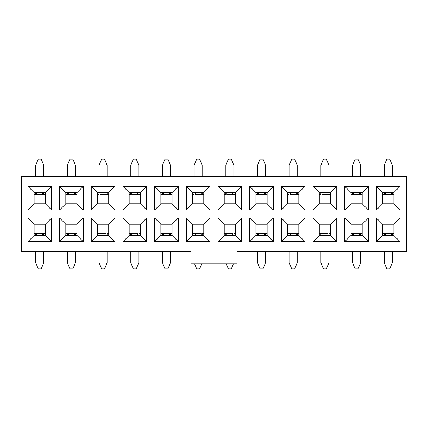 <?xml version="1.0" encoding="UTF-8"?>
<svg xmlns="http://www.w3.org/2000/svg" width="428" height="428" viewBox="0 0 428 428"><rect width="100%" height="100%" fill="white"/><g stroke="black" fill="none" stroke-linecap="round" stroke-linejoin="round"><path stroke-width="0.64" d="M97.493 235.454L91.255 241.692L114.955 241.692L108.717 235.454L97.493 235.454L97.493 224.229L91.255 217.991L114.955 217.991L114.955 241.692M91.255 241.692L91.255 217.991M97.493 224.229L108.717 224.229L114.955 217.991M97.493 203.771L91.255 210.009L114.955 210.009L108.717 203.771L97.493 203.771L97.493 192.547L108.717 192.547L114.955 186.308L114.955 210.009M91.255 210.009L91.255 186.308L97.493 192.547M91.255 186.308L114.955 186.308M83.273 241.692L77.035 235.454L65.81 235.454L59.572 241.692L59.572 217.991L83.273 217.991L83.273 241.692L59.572 241.692M65.81 235.454L65.81 224.229L59.572 217.991M65.81 224.229L77.035 224.229L83.273 217.991M77.035 224.229L77.035 235.454M59.572 186.308L65.81 192.547L77.035 192.547L83.273 186.308L83.273 210.009L59.572 210.009L59.572 186.308L83.273 186.308M77.035 192.547L77.035 203.771L83.273 210.009M77.035 203.771L65.81 203.771L59.572 210.009M65.81 203.771L65.81 192.547M51.585 241.692L45.352 235.454L34.122 235.454L27.884 241.692L27.884 217.991L51.585 217.991L51.585 241.692L27.884 241.692M34.122 235.454L34.122 224.229L27.884 217.991M34.122 224.229L45.352 224.229L51.585 217.991M45.352 224.229L45.352 235.454M27.884 186.308L34.122 192.547L45.352 192.547L51.585 186.308L51.585 210.009L27.884 210.009L27.884 186.308L51.585 186.308M45.352 192.547L45.352 203.771L51.585 210.009M45.352 203.771L34.122 203.771L27.884 210.009M34.122 203.771L34.122 192.547M237.075 251.423L406.6 251.423L406.6 176.577L21.4 176.577L21.4 251.423L190.925 251.423L190.925 263.894L237.075 263.894L237.075 251.423M313.045 217.991L319.283 224.229L319.283 235.454L313.045 241.692L313.045 217.991L336.745 217.991L336.745 241.692L330.507 235.454L330.507 224.229L336.745 217.991M313.045 241.692L336.745 241.692M313.045 210.009L313.045 186.308L336.745 186.308L336.745 210.009L313.045 210.009L319.283 203.771L319.283 192.547L330.507 192.547L336.745 186.308M344.727 186.308L368.428 186.308L368.428 210.009L344.727 210.009L344.727 186.308L350.965 192.547L362.19 192.547L368.428 186.308M368.428 241.692L344.727 241.692L344.727 217.991L368.428 217.991L368.428 241.692L362.19 235.454L350.965 235.454L344.727 241.692M376.415 186.308L400.116 186.308L400.116 210.009L376.415 210.009L376.415 186.308L382.648 192.547L393.878 192.547L400.116 186.308M400.116 241.692L376.415 241.692L376.415 217.991L400.116 217.991L400.116 241.692L393.878 235.454L382.648 235.454L376.415 241.692M122.938 186.308L146.638 186.308L146.638 210.009L122.938 210.009L122.938 186.308L129.176 192.547L140.405 192.547L146.638 186.308M146.638 241.692L122.938 241.692L122.938 217.991L146.638 217.991L146.638 241.692L140.405 235.454L129.176 235.454L122.938 241.692M154.626 186.308L178.326 186.308L178.326 210.009L154.626 210.009L154.626 186.308L160.858 192.547L172.088 192.547L178.326 186.308M178.326 241.692L154.626 241.692L154.626 217.991L178.326 217.991L178.326 241.692L172.088 235.454L160.858 235.454L154.626 241.692M186.308 186.308L210.009 186.308L210.009 210.009L186.308 210.009L186.308 186.308L192.547 192.547L203.771 192.547L210.009 186.308M210.009 241.692L186.308 241.692L186.308 217.991L210.009 217.991L210.009 241.692L203.771 235.454L192.547 235.454L186.308 241.692M217.991 186.308L241.692 186.308L241.692 210.009L217.991 210.009L217.991 186.308L224.229 192.547L235.454 192.547L241.692 186.308M241.692 241.692L217.991 241.692L217.991 217.991L241.692 217.991L241.692 241.692L235.454 235.454L224.229 235.454L217.991 241.692M249.674 186.308L273.374 186.308L273.374 210.009L249.674 210.009L249.674 186.308L255.912 192.547L267.142 192.547L273.374 186.308M273.374 241.692L249.674 241.692L249.674 217.991L273.374 217.991L273.374 241.692L267.142 235.454L255.912 235.454L249.674 241.692M281.362 186.308L305.062 186.308L305.062 210.009L281.362 210.009L281.362 186.308L287.595 192.547L298.824 192.547L305.062 186.308M305.062 241.692L281.362 241.692L281.362 217.991L305.062 217.991L305.062 241.692L298.824 235.454L287.595 235.454L281.362 241.692M108.717 192.547L108.717 203.771M108.717 224.229L108.717 235.454M319.283 224.229L330.507 224.229M319.283 235.454L330.507 235.454M313.045 186.308L319.283 192.547M330.507 192.547L330.507 203.771L336.745 210.009M319.283 203.771L330.507 203.771M362.19 192.547L362.19 203.771L368.428 210.009M362.19 203.771L350.965 203.771L344.727 210.009M350.965 203.771L350.965 192.547M350.965 235.454L350.965 224.229L344.727 217.991M350.965 224.229L362.19 224.229L368.428 217.991M362.19 224.229L362.19 235.454M393.878 192.547L393.878 203.771L400.116 210.009M393.878 203.771L382.648 203.771L376.415 210.009M382.648 203.771L382.648 192.547M382.648 235.454L382.648 224.229L376.415 217.991M382.648 224.229L393.878 224.229L400.116 217.991M393.878 224.229L393.878 235.454M140.405 192.547L140.405 203.771L146.638 210.009M140.405 203.771L129.176 203.771L122.938 210.009M129.176 203.771L129.176 192.547M129.176 235.454L129.176 224.229L122.938 217.991M129.176 224.229L140.405 224.229L146.638 217.991M140.405 224.229L140.405 235.454M172.088 192.547L172.088 203.771L178.326 210.009M172.088 203.771L160.858 203.771L154.626 210.009M160.858 203.771L160.858 192.547M160.858 235.454L160.858 224.229L154.626 217.991M160.858 224.229L172.088 224.229L178.326 217.991M172.088 224.229L172.088 235.454M203.771 192.547L203.771 203.771L210.009 210.009M203.771 203.771L192.547 203.771L186.308 210.009M192.547 203.771L192.547 192.547M192.547 235.454L192.547 224.229L186.308 217.991M192.547 224.229L203.771 224.229L210.009 217.991M203.771 224.229L203.771 235.454M235.454 192.547L235.454 203.771L241.692 210.009M235.454 203.771L224.229 203.771L217.991 210.009M224.229 203.771L224.229 192.547M224.229 235.454L224.229 224.229L217.991 217.991M224.229 224.229L235.454 224.229L241.692 217.991M235.454 224.229L235.454 235.454M267.142 192.547L267.142 203.771L273.374 210.009M267.142 203.771L255.912 203.771L249.674 210.009M255.912 203.771L255.912 192.547M255.912 235.454L255.912 224.229L249.674 217.991M255.912 224.229L267.142 224.229L273.374 217.991M267.142 224.229L267.142 235.454M298.824 192.547L298.824 203.771L305.062 210.009M298.824 203.771L287.595 203.771L281.362 210.009M287.595 203.771L287.595 192.547M287.595 235.454L287.595 224.229L281.362 217.991M287.595 224.229L298.824 224.229L305.062 217.991M298.824 224.229L298.824 235.454M35.743 251.423L35.743 262.648L38.242 268.886L41.232 268.886L43.731 262.648L43.731 251.423M67.431 251.423L67.431 262.648L69.924 268.886L72.921 268.886L75.414 262.648L75.414 251.423M99.114 251.423L99.114 262.648L101.607 268.886L104.603 268.886L107.096 262.648L107.096 251.423M130.797 251.423L130.797 262.648L133.295 268.886L136.286 268.886L138.779 262.648L138.779 251.423M162.48 251.423L162.48 262.648L164.978 268.886L167.969 268.886L170.467 262.648L170.467 251.423M194.665 263.894L196.661 268.886L199.657 268.886L201.652 263.894M226.348 263.894L228.343 268.886L231.339 268.886L233.335 263.894M257.533 251.423L257.533 262.648L260.031 268.886L263.022 268.886L265.521 262.648L265.521 251.423M289.221 251.423L289.221 262.648L291.714 268.886L294.705 268.886L297.203 262.648L297.203 251.423M320.904 251.423L320.904 262.648L323.397 268.886L326.393 268.886L328.886 262.648L328.886 251.423M352.586 251.423L352.586 262.648L355.08 268.886L358.075 268.886L360.569 262.648L360.569 251.423M384.269 251.423L384.269 262.648L386.768 268.886L389.758 268.886L392.257 262.648L392.257 251.423M392.257 176.577L392.257 165.352L389.758 159.114L386.768 159.114L384.269 165.352L384.269 176.577M360.569 176.577L360.569 165.352L358.075 159.114L355.08 159.114L352.586 165.352L352.586 176.577M328.886 176.577L328.886 165.352L326.393 159.114L323.397 159.114L320.904 165.352L320.904 176.577M297.203 176.577L297.203 165.352L294.705 159.114L291.714 159.114L289.221 165.352L289.221 176.577M265.521 176.577L265.521 165.352L263.022 159.114L260.031 159.114L257.533 165.352L257.533 176.577M233.832 176.577L233.832 165.352L231.339 159.114L228.343 159.114L225.85 165.352L225.85 176.577M202.15 176.577L202.15 165.352L199.657 159.114L196.661 159.114L194.168 165.352L194.168 176.577M170.467 176.577L170.467 165.352L167.969 159.114L164.978 159.114L162.48 165.352L162.48 176.577M138.779 176.577L138.779 165.352L136.286 159.114L133.295 159.114L130.797 165.352L130.797 176.577M107.096 176.577L107.096 165.352L104.603 159.114L101.607 159.114L99.114 165.352L99.114 176.577M75.414 176.577L75.414 165.352L72.921 159.114L69.924 159.114L67.431 165.352L67.431 176.577M43.731 176.577L43.731 165.352L41.232 159.114L38.242 159.114L35.743 165.352L35.743 176.577M392.471 233.335L393.878 233.335M382.648 233.335L384.232 233.335L384.232 235.454M385.286 235.454L385.286 233.335L384.232 233.335M360.783 233.335L362.19 233.335M350.965 233.335L352.549 233.335L352.549 235.454M353.603 235.454L353.603 233.335L352.549 233.335M329.1 233.335L330.507 233.335M319.283 233.335L320.866 233.335L320.866 235.454M321.915 235.454L321.915 233.335L320.866 233.335M297.417 233.335L298.824 233.335M287.595 233.335L289.178 233.335L289.178 235.454M290.232 235.454L290.232 233.335L289.178 233.335M265.729 233.335L267.142 233.335M255.912 233.335L257.495 233.335L257.495 235.454M258.549 235.454L258.549 233.335L257.495 233.335M234.046 233.335L235.454 233.335M224.229 233.335L225.813 233.335L225.813 235.454M226.867 235.454L226.867 233.335L225.813 233.335M202.364 233.335L203.771 233.335M192.547 233.335L194.13 233.335L194.13 235.454M195.179 235.454L195.179 233.335L194.13 233.335M170.681 233.335L172.088 233.335M160.858 233.335L162.442 233.335L162.442 235.454M163.496 235.454L163.496 233.335L162.442 233.335M138.993 233.335L140.405 233.335M129.176 233.335L130.759 233.335L130.759 235.454M131.813 235.454L131.813 233.335L130.759 233.335M107.31 233.335L108.717 233.335M97.493 233.335L99.077 233.335L99.077 235.454M100.131 235.454L100.131 233.335L99.077 233.335M75.628 233.335L77.035 233.335M65.81 233.335L67.389 233.335L67.389 235.454M68.443 235.454L68.443 233.335L67.389 233.335M43.94 233.335L45.352 233.335M34.122 233.335L35.706 233.335L35.706 235.454M36.76 235.454L36.76 233.335L35.706 233.335M35.529 194.665L34.122 194.665M45.352 194.665L43.768 194.665L43.768 192.547M42.714 192.547L42.714 194.665L43.768 194.665M67.217 194.665L65.81 194.665M77.035 194.665L75.451 194.665L75.451 192.547M74.397 192.547L74.397 194.665L75.451 194.665M98.9 194.665L97.493 194.665M108.717 194.665L107.134 194.665L107.134 192.547M106.085 192.547L106.085 194.665L107.134 194.665M130.583 194.665L129.176 194.665M140.405 194.665L138.822 194.665L138.822 192.547M137.768 192.547L137.768 194.665L138.822 194.665M162.271 194.665L160.858 194.665M172.088 194.665L170.505 194.665L170.505 192.547M169.451 192.547L169.451 194.665L170.505 194.665M193.954 194.665L192.547 194.665M203.771 194.665L202.187 194.665L202.187 192.547M201.133 192.547L201.133 194.665L202.187 194.665M225.636 194.665L224.229 194.665M235.454 194.665L233.87 194.665L233.87 192.547M232.821 192.547L232.821 194.665L233.87 194.665M257.319 194.665L255.912 194.665M267.142 194.665L265.558 194.665L265.558 192.547M264.504 192.547L264.504 194.665L265.558 194.665M289.007 194.665L287.595 194.665M298.824 194.665L297.241 194.665L297.241 192.547M296.187 192.547L296.187 194.665L297.241 194.665M320.69 194.665L319.283 194.665M330.507 194.665L328.923 194.665L328.923 192.547M327.869 192.547L327.869 194.665L328.923 194.665M352.372 194.665L350.965 194.665M362.19 194.665L360.611 194.665L360.611 192.547M359.557 192.547L359.557 194.665L360.611 194.665M384.06 194.665L382.648 194.665M393.878 194.665L392.294 194.665L392.294 192.547M391.24 192.547L391.24 194.665L392.294 194.665M36.76 233.335L42.714 233.335L42.714 235.454M68.443 233.335L74.397 233.335L74.397 235.454M100.131 233.335L106.085 233.335L106.085 235.454M131.813 233.335L137.768 233.335L137.768 235.454M163.496 233.335L169.451 233.335L169.451 235.454M195.179 233.335L201.133 233.335L201.133 235.454M226.867 233.335L232.821 233.335L232.821 235.454M258.549 233.335L264.504 233.335L264.504 235.454M290.232 233.335L296.187 233.335L296.187 235.454M321.915 233.335L327.869 233.335L327.869 235.454M353.603 233.335L359.557 233.335L359.557 235.454M385.286 233.335L391.24 233.335L391.24 235.454M106.085 194.665L100.131 194.665L100.131 192.547M42.714 194.665L36.76 194.665L36.76 192.547M74.397 194.665L68.443 194.665L68.443 192.547M327.869 194.665L321.915 194.665L321.915 192.547M359.557 194.665L353.603 194.665L353.603 192.547M391.24 194.665L385.286 194.665L385.286 192.547M137.768 194.665L131.813 194.665L131.813 192.547M169.451 194.665L163.496 194.665L163.496 192.547M201.133 194.665L195.179 194.665L195.179 192.547M232.821 194.665L226.867 194.665L226.867 192.547M264.504 194.665L258.549 194.665L258.549 192.547M296.187 194.665L290.232 194.665L290.232 192.547M392.294 235.454L392.294 233.335M360.611 235.454L360.611 233.335M328.923 235.454L328.923 233.335M297.241 235.454L297.241 233.335M265.558 235.454L265.558 233.335M233.87 235.454L233.87 233.335M202.187 235.454L202.187 233.335M170.505 235.454L170.505 233.335M138.822 235.454L138.822 233.335M107.134 235.454L107.134 233.335M75.451 235.454L75.451 233.335M43.768 235.454L43.768 233.335M35.706 192.547L35.706 194.665M67.389 192.547L67.389 194.665M99.077 192.547L99.077 194.665M130.759 192.547L130.759 194.665M162.442 192.547L162.442 194.665M194.13 192.547L194.13 194.665M225.813 192.547L225.813 194.665M257.495 192.547L257.495 194.665M289.178 192.547L289.178 194.665M320.866 192.547L320.866 194.665M352.549 192.547L352.549 194.665M384.232 192.547L384.232 194.665"/></g></svg>
